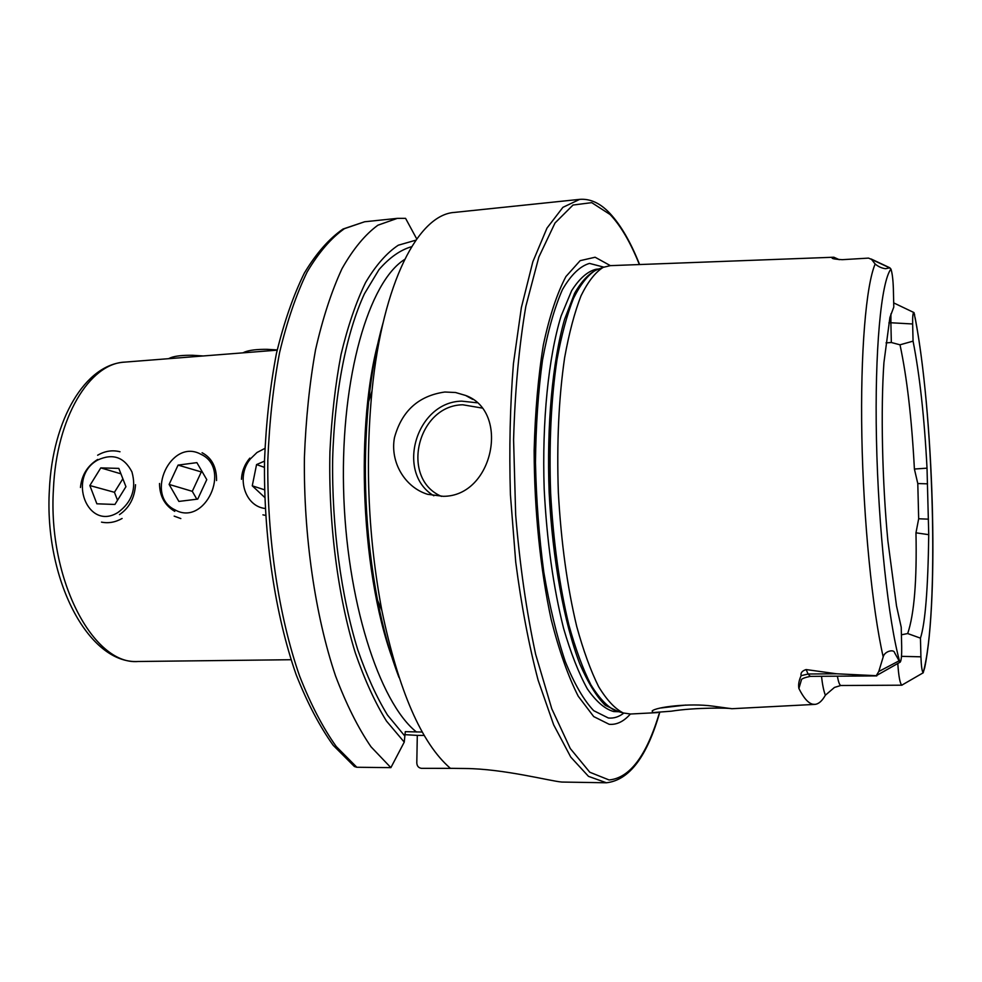 <?xml version="1.0" encoding="UTF-8"?>
<svg xmlns="http://www.w3.org/2000/svg" width="982" height="982" viewBox="0 0 982 982"><rect width="100%" height="100%" fill="white"/><g stroke="black" fill="none" stroke-linecap="round" stroke-linejoin="round"><path stroke-width="1.47" d="M671.271 711.201L652.821 712.576L652.146 710.98C656.074 706.966 689.671 702.94 712.564 706.107L731.799 708.722C730.559 707.85 695.133 707.335 671.271 711.201M660.555 708.022L685.829 705.051M897.793 663.55C898.677 676.488 900.028 683.693 901.832 685.154L923.289 672.744M837.401 676.181C838.395 681.889 839.524 684.982 840.788 685.485L834.442 687.449L825.371 695.207C822.143 700.976 818.669 704.033 814.937 704.376L812.826 704.229C808.284 703.259 803.644 698.006 798.894 688.48C798.182 684.724 798.918 680.465 801.116 675.702L808.1 674.008L806.112 669.564C802.11 670.853 800.453 672.903 801.116 675.702M159.526 483.475C159.6 496.045 164.681 505.349 174.771 511.377M119.485 514.617C129.268 507.952 134.62 497.984 135.516 484.703M444.858 392.014L455.538 392.505L465.603 395.451C510.37 411.433 493.43 496.573 443.177 496.315L427.526 494.29C404.854 487.281 389.915 462.105 394.457 437.677C401.761 410.979 418.565 395.758 444.858 392.014M839.254 259.678L833.841 257.223L832.024 258.008C832.331 258.769 835.756 259.334 842.286 259.678L868.53 258.106L871.55 259.408L875.158 264.011C878.362 266.687 881.836 268.258 885.58 268.7L889.68 267.865L890.944 269.031C881.161 281.724 874.581 350.034 876.46 439.273C878.289 528.426 888.477 621.913 899.856 662.175L894.602 652.748C893.976 648.832 884.401 651.275 883.199 656.909L878.767 671.516L876.263 675.69L836.639 673.787L806.112 669.564M914.659 314.952L913.935 312.558C912.965 312.374 912.524 316.179 912.646 323.974L913.064 341.147L900.003 344.805L891.337 342.509L886.034 342.878M912.646 323.974L890.883 322.759L890.919 313.872M833.571 257.235L610.35 265.643L603.193 267.35C595.35 272.235 587.972 281.687 581.062 295.717C574.58 312.337 569.106 332.972 564.638 357.632C558.758 397.968 556.659 442.968 558.353 492.62C561.115 542.224 567.24 586.843 576.729 626.491C583.382 650.649 590.685 670.706 598.639 686.688C606.778 700.031 614.977 708.795 623.226 712.957L630.505 714.012L657.633 712.601M610.006 265.435L595.117 257.235L580.153 260.66L565.939 276.531C557.076 293.262 549.552 316.044 543.365 344.842C538.21 376.658 535.141 411.912 534.147 450.628C534.282 509.781 540.382 569.621 551.233 619.777C559.212 651.005 568.21 676.488 578.238 696.226L593.705 716.578L609.196 724.311C616.721 724.949 623.791 721.512 630.37 714.024M216.568 480.566C216.666 467.187 211.842 457.894 202.096 452.727M890.944 269.031C892.245 273.057 893.055 279.588 893.362 288.634L893.792 307.071L889.913 317.432L883.923 362.64C880.645 409.359 882.192 481.867 887.9 541.082L896.505 605.882L901.231 627.277L901.685 646.917C901.807 655.35 901.329 660.407 900.261 662.089L899.856 662.175M901.488 656.344L920.92 656.811C921.263 666.005 922 671.32 923.154 672.719L924.663 667.87C939.332 597.338 933.293 413.189 915.101 317.554M920.92 656.811L920.453 638.14C925.253 623.263 928.015 588.77 928.739 534.674L927.02 468.156C924.344 417.203 919.704 374.866 913.064 341.147M920.453 638.14L907.687 633.55C914.205 614.253 916.967 580.681 915.973 532.821L918.673 518.766L917.789 483.549L914.402 469.04C911.726 418.541 906.926 377.125 900.003 344.805M907.687 633.55L901.415 634.802M97.721 459.429C87.398 465.836 81.641 475.19 80.463 487.502M249.821 458.115C244.641 464.302 241.854 471.36 241.462 479.302M927.548 483.831L917.789 483.549M918.673 518.766L928.456 519.159M404.437 734.622L417.301 735.395L416.798 762.83C416.982 766.083 418.541 767.912 421.474 768.341L453.635 768.366M356.822 767.261L354.416 766.525L333.193 745.313C319.653 726.422 307.305 702.879 296.171 674.708C275.218 615.002 263.434 536.553 264.539 459.944C266.134 422.113 270.087 386.638 276.421 353.508C283.958 322.44 293.262 295.631 304.334 273.106C316.192 253.356 329.093 238.663 343.037 229.027L364.617 221.772L344.449 228.659C331.204 237.939 318.782 252.362 307.157 271.953C296.269 294.416 287.075 321.286 279.588 352.563C273.315 385.926 269.399 421.683 267.841 459.846C266.809 537.129 278.704 616.254 299.645 676.168C310.742 704.401 322.955 727.858 336.261 746.541L356.822 767.261L390.885 767.642L371 746.786C358.123 727.969 346.302 704.327 335.525 675.874C315.185 615.505 303.548 535.73 304.395 457.833C305.832 419.388 309.551 383.361 315.553 349.752C322.722 318.278 331.548 291.237 342.018 268.651C353.189 248.974 365.157 234.489 377.91 225.197L397.342 218.36L405.566 218.335L416.736 238.945M415.877 240.173L398.287 245.218C386.712 252.89 375.811 265.324 365.599 282.497C355.987 302.358 347.8 326.319 341.061 354.392C335.341 384.453 331.634 416.871 329.927 451.671C328.295 522.314 337.747 595.841 355.3 652.858C364.666 679.851 375.063 702.596 386.478 721.07L404.253 742.11L390.885 767.642M422.309 732.044L405.296 731.664L404.253 742.11M383.078 322.783C376.499 345.873 371.675 372.19 368.594 401.748C362.248 468.304 365.218 534.429 377.518 600.137C383.226 629.302 390.394 655.092 399.023 677.494M609.233 212.664C599.892 202.992 590.047 198.56 579.724 199.358L454.519 212.407C418.7 214.432 382.82 281.859 371.994 391.032C365.009 464.658 368.299 537.817 381.863 610.509C398.643 690.825 421.499 743.435 450.407 768.329L465.186 768.501C503.84 768.796 550.264 781.144 561.888 782.053L606.385 782.777M417.301 735.395L424.249 735.432M888.882 322.906L890.883 322.759L891.337 342.509M900.064 662.199L876.263 675.69M243.953 352.378L244.972 351.912C249.759 350.108 257.149 349.248 267.129 349.334L277.206 349.911M246.482 352.575L262.967 351.274M200.782 454.224C170.966 437.751 144.207 495.444 174.968 509.83C204.808 527.088 232.169 468.205 200.782 454.224M178.086 465.1L169.113 484.421L178.871 501.421L197.738 499.102L206.772 479.633L196.879 462.632L178.086 465.1L202.501 472.281M174.17 516.127L180.823 518.57M201.052 472.465L192.288 491.331L196.842 499.212M192.288 491.331L169.113 484.421M169.996 358.025L170.905 357.62C175.582 355.901 182.898 355.128 192.828 355.288L203.225 355.963M171.568 358.455L187.525 357.202M97.734 460.03C66.727 476.835 87.447 531.643 118 512.444C131.956 502.195 136.596 488.68 131.932 471.888C124.174 457.035 112.77 453.083 97.734 460.03M101.502 522.129C108.499 523.516 115.36 522.301 122.112 518.471M89.853 485.538L96.862 503.803L114.919 504.453L125.941 486.691L118.81 468.389L100.778 467.886L89.853 485.538L114.44 492.301L122.848 478.762M120 451.757C112.414 449.83 104.964 450.983 97.635 455.231M120.921 473.827L100.778 467.886M114.44 492.301L117.521 500.255M264.894 448.406L257.002 452.493L250.41 458.901C235.79 476.344 244.555 506.344 265.177 508.48M264.735 497.444L252.264 485.82L256.56 464.584L264.514 461.123M262.918 514.85L265.557 515.378M264.526 489.797L252.264 485.82M264.404 467.334L256.56 464.584M138.266 661.487C93.646 665.649 47.652 579.711 53.445 488.876C56.502 417.375 89.62 363.352 124.812 362.113C85.164 364.371 52.537 419.498 49.395 489.723C43.969 578.693 88.245 664.446 138.266 661.487L291.065 659.72M481.917 408.033L462.78 404.78C417.203 405.443 399.932 478.713 441.434 496.364M433.823 495.775C395.23 472.686 416.221 401.883 461.7 401.147L477.007 402.78M889.68 267.865L871.55 259.408M598.468 269.142C590.108 272.198 582.166 280.214 574.666 293.176L564.589 319.297C552.547 361.339 546.569 425.243 549.147 492.522C552.535 559.777 564.147 623.042 579.871 664.065C587.997 682.699 596.43 696.422 605.182 705.248L618.353 711.582M598.222 269.24L595.669 270.21C587.813 275.083 580.411 284.461 573.488 298.368C566.982 314.817 561.483 335.243 557.003 359.608C551.086 399.49 548.963 443.938 550.632 492.964C553.369 541.941 559.47 586.021 568.934 625.203C575.587 649.077 582.891 668.926 590.845 684.724C598.995 697.957 607.207 706.635 615.481 710.784L618.095 711.52M598.86 268.994L596.074 269.252C587.518 271.376 579.368 278.544 571.598 290.77L561.115 315.983C548.484 357.031 541.929 420.873 544.175 488.827C546.839 540.837 553.32 587.383 563.607 628.443C570.837 653.214 578.766 673.37 587.371 688.934C596.16 701.553 604.937 709.102 613.713 711.557L618.758 711.704M603.734 267.116L589.507 263.409C579.981 266.147 570.959 274.886 562.441 289.616C554.449 307.808 547.809 331.327 542.506 360.148C538.21 391.536 535.865 425.697 535.472 462.632C536.282 500.157 539.069 536.737 543.832 572.371C549.613 606.348 556.757 636.066 565.264 661.524C574.286 683.816 583.762 700.191 593.693 710.673L608.361 717.989C613.713 718.554 618.856 716.934 623.779 713.141M639.38 264.551C630.518 242.407 620.759 225.725 610.092 214.506L591.729 202.648L573.022 205.029L555.002 223.012L538.848 257.051L525.836 306.359C519.061 346.155 514.973 390.64 513.586 439.813L515.673 514.936C519.822 565.178 526.487 611.651 535.656 654.356L551.774 708.759L570.272 748.517L589.789 772.233L609.098 779.966C629.928 778.002 646.733 755.502 659.523 712.466M875.158 264.011C866.05 285.259 860.281 352.428 861.852 436.229C863.411 519.981 872.298 609.147 883.199 656.909M923.154 672.719C939.651 614.057 933.808 407.211 914.021 312.644M928.739 534.674L915.973 532.821M411.63 246.691C400.374 249.919 389.51 257.554 379.015 269.596L364.469 293.728C346.462 332.505 334.58 391.928 332.653 458.938C331.732 526.401 341.049 595.878 357.829 649.974C366.752 675.616 376.634 697.306 387.485 715.056L404.375 735.506M404.633 259.457C369.011 281.65 340.889 376.229 343.553 487.956C346.032 599.658 379.04 702.277 416.478 732.02M380.832 332.91C353.63 422.076 360.775 581.246 395.881 667.6M579.724 199.358L562.919 207.325L546.986 228.106L532.833 261.789L521.368 307.587L513.426 363.684C510.075 405.37 509.069 449.056 510.419 494.768L515.722 562.048C521.381 605.526 528.844 644.916 538.124 680.219L553.652 724.802L570.763 757.085L588.488 776.357L606.422 782.777C629.241 780.187 647.015 756.741 659.72 712.441M832.343 258.18L832.184 257.493M927.02 468.156L914.402 469.04M821.492 676.303C822.474 684.92 823.775 691.218 825.371 695.207M801.459 679.777L798.894 688.48M876.791 675.898L810.26 676.377L808.1 674.008L836.639 673.787M878.767 671.516L898.972 660.898M465.603 395.451L472.71 399.392M889.95 267.841L871.108 258.966M913.788 312.485L893.694 302.898M617.96 711.484L623.226 712.957M598.087 269.289L603.193 267.35M609.626 213.069C620.673 224.829 630.665 241.989 639.577 264.539M814.63 704.401L731.811 708.722M364.617 221.772L397.342 218.36M377.518 600.137L381.863 610.509M368.594 401.748L371.994 391.032M277.157 350.169L124.812 362.113M841.009 685.51L902.004 685.191M810.26 676.377C804.761 677.519 801.742 678.685 801.202 679.9M244.972 351.912L242.91 352.857M170.905 357.62L168.523 358.688"/></g></svg>
